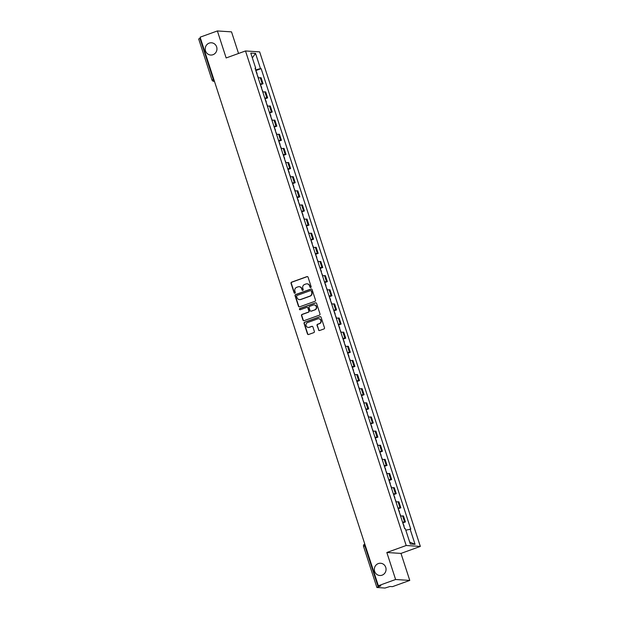 <?xml version="1.0" encoding="UTF-8"?>
<svg xmlns="http://www.w3.org/2000/svg" width="619" height="619" viewBox="0 0 619 619"><rect width="100%" height="100%" fill="white"/><g stroke="black" fill="none" stroke-linecap="round" stroke-linejoin="round"><path stroke-width="0.93" d="M310.746 287.495A0.658 0.627 -86.3 0 0 311.14 286.651L308.069 277.204A0.944 0.898 -86.3 0 0 306.923 276.623L291.595 282.156A0.944 0.898 -86.3 0 0 291.031 283.355L294.102 292.802A0.658 0.627 -86.3 0 0 294.899 293.213A0.658 0.627 -86.3 0 0 295.294 292.377L294.899 291.154A3.01 2.878 -86.3 0 1 296.702 287.324L297.979 286.86A3.01 2.878 -86.3 0 1 301.631 288.725L302.026 289.947A0.658 0.627 -86.3 0 0 302.823 290.35A0.658 0.627 -86.3 0 0 303.217 289.514L302.823 288.292A3.01 2.878 -86.3 0 1 304.618 284.461L305.894 283.997A3.01 2.878 -86.3 0 1 309.546 285.862L309.949 287.084A0.658 0.627 -86.3 0 0 310.746 287.495M378.317 563.576A6.136 5.865 -86.3 0 0 379.811 575.5A6.136 5.865 -86.3 0 0 386.016 568.544A6.136 5.865 -86.3 0 0 378.317 563.576M209.207 43.113A6.136 5.865 -86.3 0 0 210.7 55.037A6.136 5.865 -86.3 0 0 216.905 48.081A6.136 5.865 -86.3 0 0 209.207 43.113M318.491 329.935A0.944 0.898 -86.3 0 0 319.636 330.515L323.93 328.96A0.944 0.898 -86.3 0 0 324.495 327.768L321.083 317.268A0.944 0.898 -86.3 0 0 319.946 316.688L304.618 322.228A0.944 0.898 -86.3 0 0 304.053 323.42L307.465 333.92A0.944 0.898 -86.3 0 0 308.602 334.5L313.802 332.627A0.944 0.898 -86.3 0 0 314.359 331.428L312.904 326.933A0.944 0.898 -86.3 0 0 311.759 326.352L309.183 327.281A2.515 2.406 -86.3 0 1 306.026 325.246A2.515 2.406 -86.3 0 1 307.635 322.522L317.733 318.878A2.515 2.406 -86.3 0 1 320.89 320.921A2.515 2.406 -86.3 0 1 319.28 323.636L317.593 324.248A0.944 0.898 -86.3 0 0 317.029 325.447L318.777 329.95A0.944 0.898 -86.3 0 0 319.427 330.561M406.188 545.509L386.836 552.496L395.611 579.5L378.341 585.736L200.107 37.186L217.377 30.95L226.152 57.954L245.495 50.959L406.188 545.509L420.332 546.422L259.647 51.872L245.495 50.959M314.947 301.306A0.944 0.898 -86.3 0 0 315.512 300.107L312.1 289.615A0.944 0.898 -86.3 0 0 310.955 289.027L295.627 294.567A0.944 0.898 -86.3 0 0 295.062 295.766L298.474 306.258A0.944 0.898 -86.3 0 0 299.619 306.838L314.947 301.306M316.595 303.442L320 313.934A0.944 0.898 -86.3 0 1 319.443 315.133L304.107 320.673A0.944 0.898 -86.3 0 1 302.97 320.085L301.507 315.597A0.944 0.898 -86.3 0 1 302.072 314.398L308.293 312.154A0.944 0.898 -86.3 0 0 308.85 310.955L307.883 307.976A0.944 0.898 -86.3 0 0 306.745 307.395L300.269 309.732A0.658 0.627 -86.3 0 1 299.441 309.198A0.658 0.627 -86.3 0 1 299.867 308.486L315.45 302.861A0.944 0.898 -86.3 0 1 316.595 303.442M395.611 579.5L409.763 580.413L392.492 586.65L389.985 586.487L384.995 588.05L376.901 587.501L363.562 546.453L364.823 545.826L378.163 586.874L376.901 587.501M238.547 53.474L231.521 31.863L217.377 30.95M409.763 580.413L400.988 553.409L420.332 546.422M378.341 585.736L380.847 585.899L378.163 586.874M198.753 38.982L199.922 38.316L213.261 79.364A1.919 0.526 70.1 0 0 214.414 81.213A1.919 1.834 -86.3 0 1 212.093 80.029L213.756 79.186M200.417 38.138L199.922 38.316M260.189 84.037A4.41 0.503 -18 0 1 262.185 83.697L260.243 77.723A4.41 0.503 162 0 0 258.247 78.056M260.243 77.723L261.11 77.777L263.052 83.758L260.692 84.61M262.185 83.697L263.052 83.758M265.28 98.746L267.648 97.887L265.698 91.914L264.839 91.852A4.41 0.503 162 0 0 262.843 92.192M264.785 98.173A4.41 0.503 -18 0 1 266.781 97.833L267.648 97.887M269.876 112.882L272.236 112.024L270.294 106.042L269.427 105.988A4.41 0.503 162 0 0 267.431 106.329M269.381 112.31A4.41 0.503 -18 0 1 271.377 111.969L272.236 112.024M274.472 127.011L276.832 126.16L274.89 120.179L274.024 120.125A4.41 0.503 162 0 0 272.027 120.465M273.969 126.446A4.41 0.503 -18 0 1 275.966 126.106L276.832 126.16M279.061 141.147L281.421 140.296L279.478 134.315L278.62 134.261A4.41 0.503 162 0 0 276.623 134.602M278.565 140.583A4.41 0.503 -18 0 1 280.562 140.242L281.421 140.296M283.657 155.284L286.017 154.433L284.075 148.452L283.208 148.398A4.41 0.503 162 0 0 281.212 148.738M283.154 154.711A4.41 0.503 -18 0 1 285.15 154.379L286.017 154.433M288.245 169.42L290.605 168.569L288.663 162.588L287.804 162.534A4.41 0.503 162 0 0 285.808 162.867M287.75 168.848A4.41 0.503 -18 0 1 289.746 168.507L290.605 168.569M292.841 183.557L295.201 182.698L293.259 176.725L292.392 176.663A4.41 0.503 162 0 0 290.396 177.003M292.338 182.984A4.41 0.503 -18 0 1 294.334 182.644L295.201 182.698M297.43 197.693L299.797 196.834L297.847 190.853L296.988 190.799A4.41 0.503 162 0 0 294.992 191.139M296.934 197.121A4.41 0.503 -18 0 1 298.931 196.78L299.797 196.834M302.026 211.822L304.386 210.971L302.443 204.99L301.577 204.935A4.41 0.503 162 0 0 299.581 205.276M301.53 211.257A4.41 0.503 -18 0 1 303.527 210.917L304.386 210.971M306.622 225.958L308.982 225.107L307.039 219.126L306.173 219.072A4.41 0.503 162 0 0 304.177 219.412M306.119 225.393A4.41 0.503 -18 0 1 308.115 225.053L308.982 225.107M311.21 240.095L313.57 239.244L311.628 233.262L310.769 233.208A4.41 0.503 162 0 0 308.773 233.549M310.715 239.522A4.41 0.503 -18 0 1 312.711 239.189L313.57 239.244M315.806 254.231L318.166 253.38L316.224 247.399L315.357 247.345A4.41 0.503 162 0 0 313.361 247.677M315.303 253.658A4.41 0.503 -18 0 1 317.299 253.318L318.166 253.38M320.394 268.367L322.754 267.509L320.812 261.535L319.953 261.473A4.41 0.503 162 0 0 317.957 261.814M319.899 267.795A4.41 0.503 -18 0 1 321.895 267.454L322.754 267.509M324.99 282.504L327.35 281.645L325.408 275.664L324.542 275.61A4.41 0.503 162 0 0 322.545 275.95M324.488 281.931A4.41 0.503 -18 0 1 326.484 281.591L327.35 281.645M329.587 296.633L331.946 295.781L329.997 289.8L329.138 289.746A4.41 0.503 162 0 0 327.142 290.087M329.084 296.068A4.41 0.503 -18 0 1 331.08 295.727L331.946 295.781M334.175 310.769L336.535 309.918L334.593 303.937L333.726 303.883A4.41 0.503 162 0 0 331.73 304.223M333.68 310.204A4.41 0.503 -18 0 1 335.676 309.864L336.535 309.918M338.771 324.905L341.131 324.054L339.189 318.073L338.322 318.019A4.41 0.503 162 0 0 336.326 318.359M338.268 324.333A4.41 0.503 -18 0 1 340.264 324L341.131 324.054M343.359 339.042L345.719 338.191L343.777 332.21L342.918 332.155A4.41 0.503 162 0 0 340.922 332.488M342.864 338.469A4.41 0.503 -18 0 1 344.86 338.129L345.719 338.191M347.955 353.178L350.315 352.319L348.373 346.346L347.507 346.284A4.41 0.503 162 0 0 345.51 346.625M347.452 352.606A4.41 0.503 -18 0 1 349.449 352.265L350.315 352.319M352.544 367.315L354.904 366.456L352.962 360.475L352.103 360.42A4.41 0.503 162 0 0 350.106 360.761M352.049 366.742A4.41 0.503 -18 0 1 354.045 366.402L354.904 366.456M357.14 381.443L359.5 380.592L357.558 374.611L356.691 374.557A4.41 0.503 162 0 0 354.695 374.897M356.637 380.878A4.41 0.503 -18 0 1 358.633 380.538L359.5 380.592M361.736 395.58L364.096 394.729L362.146 388.747L361.287 388.693A4.41 0.503 162 0 0 359.291 389.034M361.233 395.015A4.41 0.503 -18 0 1 363.229 394.674L364.096 394.729M366.324 409.716L368.684 408.865L366.742 402.884L365.875 402.83A4.41 0.503 162 0 0 363.887 403.17M365.829 409.144A4.41 0.503 -18 0 1 367.825 408.811L368.684 408.865M370.92 423.853L373.28 423.001L371.338 417.02L370.472 416.966A4.41 0.503 162 0 0 368.475 417.299M370.417 423.28A4.41 0.503 -18 0 1 372.414 422.939L373.28 423.001M375.509 437.989L377.869 437.13L375.926 431.157L375.068 431.095A4.41 0.503 162 0 0 373.071 431.435M375.013 437.416A4.41 0.503 -18 0 1 377.01 437.076L377.869 437.13M380.105 452.125L382.465 451.266L380.523 445.285L379.656 445.231A4.41 0.503 162 0 0 377.66 445.572M379.602 451.553A4.41 0.503 -18 0 1 381.598 451.212L382.465 451.266M384.693 466.254L387.053 465.403L385.111 459.422L384.252 459.368A4.41 0.503 162 0 0 382.256 459.708M384.198 465.689A4.41 0.503 -18 0 1 386.194 465.349L387.053 465.403M389.289 480.39L391.649 479.539L389.707 473.558L388.84 473.504A4.41 0.503 162 0 0 386.844 473.845M388.794 479.826A4.41 0.503 -18 0 1 390.782 479.485L391.649 479.539M393.885 494.527L396.245 493.676L394.295 487.695L393.436 487.64A4.41 0.503 162 0 0 391.44 487.981M393.382 493.954A4.41 0.503 -18 0 1 395.379 493.622L396.245 493.676M398.474 508.663L400.833 507.812L398.891 501.831L398.032 501.777A4.41 0.503 162 0 0 396.036 502.11M397.978 508.091A4.41 0.503 -18 0 1 399.975 507.75L400.833 507.812M403.07 522.8L405.43 521.941L403.487 515.967L402.621 515.906A4.41 0.503 162 0 0 400.625 516.246M402.567 522.227A4.41 0.503 -18 0 1 404.563 521.887L405.43 521.941M255.183 68.608L255.732 68.299L250.78 53.079L255.539 53.381L260.483 68.608L255.585 69.862M405.809 530.189L410.768 529.129L261.148 68.647L260.483 68.608M410.103 529.083L415.047 544.31L410.296 544L405.344 528.781L404.687 528.734L255.067 68.26L255.732 68.299M386.836 552.496L400.988 553.409M256.096 70.473L261.148 68.647M255.539 53.381L252.343 57.869M409.654 542.027L415.047 544.31M310.645 287.518A0.658 0.627 -86.3 0 1 310.227 287.1L309.833 285.877A3.01 2.878 -86.3 0 0 307.156 283.85M299.24 286.713A3.01 2.878 -86.3 0 1 301.91 288.74L302.312 289.963A0.658 0.627 -86.3 0 0 302.722 290.381M307.419 276.592A0.944 0.898 -86.3 0 0 307.21 276.639L291.882 282.179A0.944 0.898 -86.3 0 0 291.317 283.378L294.389 292.826A0.658 0.627 -86.3 0 0 294.799 293.244M311.45 289.003A0.944 0.898 -86.3 0 0 311.241 289.05L295.913 294.582A0.944 0.898 -86.3 0 0 295.348 295.781L298.76 306.273A0.944 0.898 -86.3 0 0 299.41 306.885M311.225 291.023A0.658 0.627 -86.3 0 0 310.428 290.613L296.973 295.472A0.658 0.627 -86.3 0 0 296.578 296.308L296.996 297.6A3.01 2.878 -86.3 0 0 300.648 299.464L309.84 296.137A3.01 2.878 -86.3 0 0 311.643 292.307L311.504 291.038A0.658 0.627 -86.3 0 0 310.808 290.605M299.666 299.627A3.01 2.878 -86.3 0 0 300.927 299.48L300.648 299.464M311.504 291.038L311.93 292.33A3.01 2.878 -86.3 0 1 310.127 296.161L300.927 299.48M307.233 307.364A0.944 0.898 -86.3 0 1 308.169 307.999L309.136 310.978A0.944 0.898 -86.3 0 1 308.572 312.169L302.358 314.421A0.944 0.898 -86.3 0 0 301.793 315.613L303.256 320.108A0.944 0.898 -86.3 0 0 303.906 320.719M315.945 302.83A0.944 0.898 -86.3 0 0 315.736 302.877L300.153 308.51A0.658 0.627 -86.3 0 0 300.169 309.763M314.738 309.825A2.515 2.406 -86.3 0 0 314.127 304.935A2.515 2.406 -86.3 0 0 313.199 305.066L309.639 306.351A0.944 0.898 -86.3 0 0 309.074 307.55L310.042 310.529A0.944 0.898 -86.3 0 0 311.187 311.109L315.025 309.84A2.515 2.406 -86.3 0 0 314.274 304.943M310.978 311.156A0.944 0.898 -86.3 0 0 311.465 311.125L311.187 311.109M315.025 309.84L311.465 311.125M318.808 318.762A2.515 2.406 -86.3 0 1 319.559 323.66L317.88 324.263A0.944 0.898 -86.3 0 0 317.315 325.462L318.777 329.95M308.394 327.42A2.515 2.406 -86.3 0 0 309.469 327.304L309.183 327.281M312.255 326.321A0.944 0.898 -86.3 0 0 312.046 326.375L309.469 327.304M320.433 316.657A0.944 0.898 -86.3 0 0 320.232 316.711L304.896 322.244A0.944 0.898 -86.3 0 0 304.339 323.443L307.744 333.935A0.944 0.898 -86.3 0 0 308.394 334.546M257.272 75.046L258.541 77.986M255.724 70.287L257.125 73.63M261.86 89.182L263.129 92.123M260.32 84.424L261.713 87.766M266.456 103.311L267.725 106.259M264.909 98.56L266.309 101.895M271.045 117.448L272.321 120.395M269.505 112.697L270.905 116.032M275.641 131.584L276.91 134.532M274.093 126.825L275.494 130.168M280.237 145.72L281.506 148.661M278.689 140.962L280.09 144.304M284.825 159.857L286.094 162.797M283.278 155.098L284.678 158.441M289.421 173.993L290.69 176.933M287.874 169.235L289.274 172.577M294.01 188.122L295.278 191.07M292.47 183.371L293.863 186.706M298.606 202.258L299.875 205.206M297.058 197.507L298.459 200.842M303.194 216.395L304.471 219.343M301.654 211.636L303.055 214.979M307.79 230.531L309.059 233.471M306.243 225.773L307.643 229.115M312.386 244.667L313.655 247.608M310.839 239.909L312.239 243.252M316.974 258.804L318.243 261.744M315.427 254.045L316.827 257.388M321.571 272.933L322.839 275.881M320.023 268.182L321.423 271.517M326.159 287.069L327.428 290.017M324.619 282.318L326.012 285.653M330.755 301.205L332.024 304.153M329.207 296.447L330.608 299.789M335.343 315.342L336.62 318.282M333.803 310.583L335.204 313.926M339.939 329.478L341.208 332.418M338.392 324.72L339.792 328.062M344.535 343.615L345.804 346.555M342.988 338.856L344.388 342.199M349.124 357.743L350.393 360.691M347.576 352.992L348.977 356.327M353.72 371.88L354.989 374.828M352.172 367.129L353.573 370.464M358.308 386.016L359.585 388.964M356.768 381.258L358.161 384.6M362.904 400.153L364.173 403.093M361.357 395.394L362.757 398.737M367.493 414.289L368.769 417.229M365.953 409.53L367.353 412.873M372.089 428.425L373.358 431.366M370.541 423.667L371.942 427.009M376.685 442.554L377.954 445.502M375.137 437.803L376.538 441.138M381.273 456.69L382.542 459.638M379.726 451.94L381.126 455.274M385.869 470.827L387.138 473.775M384.322 466.068L385.722 469.411M390.457 484.963L391.734 487.904M388.918 480.205L390.31 483.547M395.054 499.1L396.322 502.04M393.506 494.341L394.907 497.684M399.65 513.236L400.919 516.176M398.102 508.478L399.503 511.82M404.238 527.365L405.004 528.758M402.69 522.614L404.091 525.949M399.975 507.75L398.032 501.777M395.379 493.622L393.436 487.64M390.782 479.485L388.84 473.504M386.194 465.349L384.252 459.368M381.598 451.212L379.656 445.231M377.01 437.076L375.068 431.095M372.414 422.939L370.472 416.966M367.825 408.811L365.875 402.83M363.229 394.674L361.287 388.693M358.633 380.538L356.691 374.557M354.045 366.402L352.103 360.42M349.449 352.265L347.507 346.284M344.86 338.129L342.918 332.155M340.264 324L338.322 318.019M335.676 309.864L333.726 303.883M331.08 295.727L329.138 289.746M326.484 281.591L324.542 275.61M321.895 267.454L319.953 261.473M317.299 253.318L315.357 247.345M312.711 239.189L310.769 233.208M308.115 225.053L306.173 219.072M303.527 210.917L301.577 204.935M298.931 196.78L296.988 190.799M294.334 182.644L292.392 176.663M289.746 168.507L287.804 162.534M285.15 154.379L283.208 148.398M280.562 140.242L278.62 134.261M275.966 126.106L274.024 120.125M271.377 111.969L269.427 105.988M266.781 97.833L264.839 91.852M404.563 521.887L402.621 515.906M365.318 545.649L364.823 545.826A1.919 0.526 70.1 0 1 364.738 544.055A1.919 1.919 0 0 0 363.562 546.453L363.655 546.484M218.236 92.982A1.919 1.919 0 0 0 218.561 93.98M222.832 107.118A1.919 1.919 0 0 0 223.157 108.116M227.421 121.254A1.919 1.919 0 0 0 227.746 122.253M232.017 135.391A1.919 1.919 0 0 0 232.342 136.381M236.613 149.519A1.919 1.919 0 0 0 236.93 150.518M241.201 163.656A1.919 1.919 0 0 0 241.526 164.654M245.797 177.792A1.919 1.919 0 0 0 246.122 178.79M250.386 191.929A1.919 1.919 0 0 0 250.71 192.927M254.982 206.065A1.919 1.919 0 0 0 255.307 207.063M259.57 220.202A1.919 1.919 0 0 0 259.895 221.192M264.166 234.33A1.919 1.919 0 0 0 264.491 235.328M268.762 248.467A1.919 1.919 0 0 0 269.079 249.465M273.35 262.603A1.919 1.919 0 0 0 273.675 263.601M277.946 276.739A1.919 1.919 0 0 0 278.271 277.738M282.535 290.876A1.919 1.919 0 0 0 282.86 291.874M287.131 305.012A1.919 1.919 0 0 0 287.456 306.003M291.719 319.141A1.919 1.919 0 0 0 292.044 320.139M296.315 333.277A1.919 1.919 0 0 0 296.64 334.275M300.911 347.414A1.919 1.919 0 0 0 301.229 348.412M305.5 361.55A1.919 1.919 0 0 0 305.825 362.548M310.096 375.687A1.919 1.919 0 0 0 310.421 376.685M314.684 389.823A1.919 1.919 0 0 0 315.009 390.813M319.28 403.952A1.919 1.919 0 0 0 319.605 404.95M323.869 418.088A1.919 1.919 0 0 0 324.194 419.086M328.465 432.224A1.919 1.919 0 0 0 328.79 433.223M333.061 446.361A1.919 1.919 0 0 0 333.378 447.359M337.649 460.497A1.919 1.919 0 0 0 337.974 461.495M342.245 474.634A1.919 1.919 0 0 0 342.57 475.624M346.833 488.762A1.919 1.919 0 0 0 347.158 489.761M351.43 502.899A1.919 1.919 0 0 0 351.754 503.897M356.018 517.035A1.919 1.919 0 0 0 356.343 518.033M360.614 531.172A1.919 1.919 0 0 0 360.939 532.17M214.46 81.368L213.702 81.313A1.919 1.919 0 0 1 212 79.998L198.668 38.951"/></g></svg>
